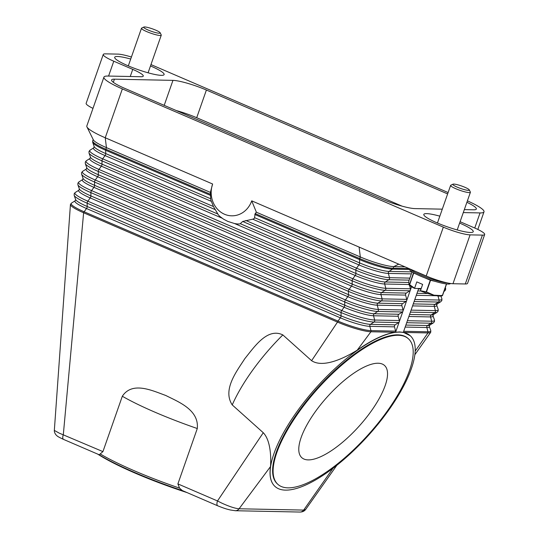 <?xml version="1.0" encoding="UTF-8"?>
<svg xmlns="http://www.w3.org/2000/svg" width="539" height="539" viewBox="0 0 539 539"><rect width="100%" height="100%" fill="white"/><g stroke="black" fill="none" stroke-linecap="round" stroke-linejoin="round"><path stroke-width="0.81" d="M448.111 192.544L150.967 64.586M108.575 76.06L113.783 61.21A20.947 3.167 -160.7 0 1 104.108 55.928A20.947 3.167 -160.7 0 1 103.252 54.473A20.947 3.167 -160.7 0 1 105.516 53.86L117.839 54.109A20.947 3.167 -160.7 0 1 129.501 56.454A20.947 3.167 -160.7 0 1 131.415 57.019M254.448 218.241L253.653 218.841A31.424 28.196 -88.8 0 0 254.448 218.241L255.19 213.565A29.436 26.418 -88.8 0 0 256.369 212.198L360.308 256.955A26.182 3.962 19.3 0 0 393.746 266.616L404.991 266.845M411.526 286.755L395.599 332.219L399.581 331.93L403.307 332.374L418.675 288.493M285.535 490.133A101.251 35.379 -48.1 0 1 275.092 486.528A101.251 35.379 -48.1 0 1 306.772 398.732A101.251 35.379 -48.1 0 1 399.797 332.118A101.251 35.379 -48.1 0 1 410.233 335.723A101.251 35.379 -48.1 0 1 378.56 423.519A101.251 35.379 -48.1 0 1 285.535 490.133M395.599 332.219L395.343 332.26C384.812 333.729 372.105 339.698 357.222 350.168L370.933 331.761L395.586 332.267A1.745 1.563 -88.8 0 0 395.626 331.128L394.481 326.85A1.745 1.563 91.2 0 1 395.181 324.849L398.631 322.551A1.745 1.563 -88.8 0 0 399.332 320.543L398.186 316.265A1.745 1.563 91.2 0 1 398.887 314.264L402.337 311.966A1.745 1.563 -88.8 0 0 403.044 309.959L401.892 305.68A1.745 1.563 91.2 0 1 402.593 303.673L406.049 301.375A1.745 1.563 -88.8 0 0 406.75 299.374L405.597 295.096A1.745 1.563 91.2 0 1 406.305 293.088L409.755 290.791A1.745 1.563 -88.8 0 0 410.455 288.789L409.552 285.414M275.031 486.474L274.971 486.421C270.666 482.452 269.17 475.849 270.497 466.599C271.218 457.375 270.632 440.336 263.275 432.729L232.235 404.917C222.243 389.663 236.816 371.155 244.881 358.576C254.199 347.116 267.324 327.314 282.847 334.921L311.603 360.692C322.807 368.11 343.175 358.859 357.222 350.168M410.233 335.723L403.529 332.428L427.939 332.927A26.182 3.962 19.3 0 0 430.688 332.314A26.182 3.962 19.3 0 0 430.769 332.159L430.749 330.535A25.818 3.908 19.3 0 1 427.979 331.795L426.834 327.517A1.745 1.563 91.2 0 1 427.535 325.509A23.062 3.49 19.3 0 0 429.731 325.172L429.307 326.391L430.749 330.535M311.603 360.692L337.495 322.1A26.182 3.962 19.3 0 0 370.933 331.761A1.745 1.563 -88.8 0 0 370.98 330.623L369.828 326.344A1.745 1.563 91.2 0 1 370.529 324.343L373.985 322.046A25.818 3.908 -160.7 0 1 341.019 312.519A1.745 0.721 -66.7 0 1 341.2 311.515A1.745 0.721 -66.7 0 1 341.719 310.518L344.084 307.25A1.745 0.721 113.3 0 0 344.596 306.253A1.745 0.721 113.3 0 0 344.785 305.249L344.724 301.934A1.745 0.721 -66.7 0 1 344.913 300.93A1.745 0.721 -66.7 0 1 345.425 299.927L347.79 296.666A1.745 0.721 113.3 0 0 348.302 295.668A1.745 0.721 113.3 0 0 348.49 294.665L348.43 291.35A1.745 0.721 -66.7 0 1 348.618 290.339A1.745 0.721 -66.7 0 1 349.131 289.342L351.495 286.081A1.745 0.721 113.3 0 0 352.014 285.084A1.745 0.721 113.3 0 0 352.203 284.073L352.135 280.765A1.745 0.721 -66.7 0 1 352.324 279.754A1.745 0.721 -66.7 0 1 352.836 278.757L355.208 275.496L234.586 223.55L227.842 221.421L223.544 219.178L220 216.537A31.424 28.196 -88.8 0 1 218.396 214.899L213.464 206.558L210.998 200.474A31.424 28.196 -88.8 0 1 210.769 199.43L210.419 194.283A29.436 26.418 91.2 0 1 210.378 192.389L212.622 184.008L105.24 137.768L122.353 88.908A36.659 5.545 -160.7 0 1 105.422 79.678A36.659 5.545 -160.7 0 1 103.926 77.124A36.659 5.545 -160.7 0 1 107.888 76.046L141.009 76.727A20.947 3.167 19.3 0 0 143.273 76.107A20.947 3.167 19.3 0 0 142.417 74.651A20.947 3.167 19.3 0 0 132.749 69.376L130.249 76.504M212.622 184.008A23.393 20.987 91.2 0 0 224.534 214.252A23.393 20.987 91.2 0 0 251.726 200.845L256.369 212.198M234.586 223.55L237.234 223.954A31.424 28.196 -88.8 0 0 237.672 223.968A31.424 28.196 -88.8 0 0 239.41 223.948L240.273 223.692L355.908 273.489L355.841 270.174L242.698 221.455L240.273 223.692M242.698 221.455L252.724 219.184L358.913 264.905A1.745 0.721 113.3 0 0 359.425 263.908A1.745 0.721 113.3 0 0 359.614 262.904L254.684 217.716M253.653 218.841L252.724 219.184M239.41 223.948L237.234 223.954M251.726 200.845L426.221 275.988A20.947 3.167 19.3 0 0 441.313 281.378A20.947 3.167 19.3 0 0 452.976 283.723L465.298 283.972A20.947 3.167 19.3 0 0 467.562 283.359L484.676 234.499A20.947 3.167 -160.7 0 1 482.412 235.112L465.298 283.972M70.468 204.362A26.182 3.962 19.3 0 0 70.434 204.517A26.182 3.962 19.3 0 0 83.626 212.777A1.745 0.721 -66.7 0 1 84.145 211.78A25.818 3.908 -160.7 0 1 71.498 203.102L70.468 204.362M103.926 77.124L86.819 125.985A36.659 5.545 19.3 0 0 86.947 126.928L93.375 139.891A26.182 3.962 19.3 0 0 106.439 147.632L210.378 192.389M102.929 451.615L122.319 396.246C132.385 380.952 152.564 390.755 165.729 395.458C178.308 401.845 199.167 409.707 197.287 428.525L177.897 483.901L179.521 488.105A101.251 15.314 -160.7 0 1 100.2 453.946L102.929 451.615L59.202 433.113L54.324 430.412C54.244 431.813 54.803 433.316 56.016 434.919C57.599 436.166 56.15 435.916 63.575 439.42A5.235 2.169 -66.7 0 1 63.568 439.42A5.235 2.169 -66.7 0 1 62.794 438.032A5.235 2.169 -66.7 0 1 62.773 437.169A5.235 2.169 -66.7 0 1 63.326 434.562L83.626 212.777L337.495 322.1A1.745 0.721 -66.7 0 1 338.014 321.103L84.145 211.78L86.51 208.512A23.062 3.49 -160.7 0 1 75.211 200.764L71.498 203.102M336.801 465.346L305.606 509.537L303.666 510.089L239.087 508.769C235.28 508.493 229.607 506.653 222.055 503.244L217.493 500.953L263.275 432.729M177.897 483.901L217.493 500.953A5.235 2.169 113.3 0 0 216.941 503.554A5.235 2.169 113.3 0 0 216.961 504.423A5.235 2.169 113.3 0 0 217.736 505.811A5.235 2.169 113.3 0 0 217.743 505.811A5.235 2.169 113.3 0 0 217.796 505.831M182.283 490.544L179.521 488.105M100.2 453.946L99.156 454.748M98.954 454.66A99.506 15.052 19.3 0 0 182.681 490.712M97.721 454.128A97.754 14.789 19.3 0 0 187.114 492.619M305.606 509.537C304.252 511.235 302.352 512.07 299.906 512.05L299.906 512.05A5.235 4.696 91.2 0 0 301.213 511.868A5.235 4.696 91.2 0 0 303.666 510.089L332.961 468.324M70.441 204.517L54.331 430.398M299.906 512.05L235.327 510.729A5.235 4.696 91.2 0 0 236.641 510.548A5.235 4.696 91.2 0 0 239.087 508.769L270.497 466.599M277.908 484.366L277.423 483.928A97.754 34.159 -48.1 0 1 308.005 399.156A97.754 34.159 -48.1 0 1 397.822 334.84A97.754 34.159 -48.1 0 1 407.902 338.324L408.394 338.762A97.754 34.159 -48.1 0 1 377.805 423.533A97.754 34.159 -48.1 0 1 287.994 487.849A97.754 34.159 -48.1 0 1 277.908 484.366A97.754 34.159 -48.1 0 1 308.497 399.594A97.754 34.159 -48.1 0 1 398.314 335.278A97.754 34.159 -48.1 0 1 408.394 338.762M378.102 363.232A61.938 21.641 -48.1 0 1 384.489 365.435A61.938 21.641 -48.1 0 1 365.112 419.147A61.938 21.641 -48.1 0 1 308.207 459.895A61.938 21.641 -48.1 0 1 301.82 457.692A61.938 21.641 -48.1 0 1 321.197 403.981A61.938 21.641 -48.1 0 1 378.102 363.232M415.151 351.165L427.939 332.927A1.745 1.563 -88.8 0 0 427.979 331.795L403.684 331.296M467.394 200.858A36.659 5.545 -160.7 0 1 482.499 209.294A36.659 5.545 -160.7 0 1 483.995 211.847A36.659 5.545 -160.7 0 1 480.04 212.925L474.751 228.024M86.947 126.928A36.659 5.545 19.3 0 0 88.315 128.531A36.659 5.545 19.3 0 0 105.24 137.768L106.439 147.632L105.873 149.263A26.182 3.962 -160.7 0 1 92.715 140.847L92.728 142.471A25.818 3.908 -160.7 0 0 105.684 150.266A1.745 0.721 -66.7 0 1 105.873 149.263L210.419 194.283M103.252 54.473L86.146 103.333A20.947 3.167 19.3 0 0 86.995 104.788A20.947 3.167 19.3 0 0 92.984 108.379M402 206.127L196.701 117.718A26.182 3.962 19.3 0 0 176.226 110.529M442.297 209.159L414.969 208.6A26.182 3.962 -160.7 0 1 381.531 198.938L124.745 88.362A26.182 3.962 -160.7 0 1 111.586 79.94A26.182 3.962 -160.7 0 1 114.416 79.172L172.958 80.372A26.182 3.962 -160.7 0 1 206.397 90.033L447.633 193.919M466.895 202.287A26.182 3.962 -160.7 0 1 476.341 209.031A26.182 3.962 -160.7 0 1 473.511 209.799L464.328 209.61M122.353 88.908L443.334 227.135L426.221 275.988M452.976 283.723L470.089 234.863A20.947 3.167 -160.7 0 1 458.419 232.518A20.947 3.167 -160.7 0 1 443.334 227.135M460.09 221.711L474.145 227.761A20.947 3.167 -160.7 0 1 483.82 233.037A20.947 3.167 -160.7 0 1 484.676 234.499M113.783 61.21L132.749 69.376M470.089 234.863L482.412 235.112M150.482 65.953A26.182 3.962 -160.7 0 1 164.112 74.577A26.182 3.962 -160.7 0 1 161.282 75.345A26.182 3.962 -160.7 0 1 132.816 67.712A26.182 3.962 -160.7 0 1 114.686 57.269A26.182 3.962 -160.7 0 1 117.515 56.494A26.182 3.962 -160.7 0 1 130.714 59.034M459.612 223.085A26.182 3.962 -160.7 0 1 473.242 231.703A26.182 3.962 -160.7 0 1 470.412 232.477A26.182 3.962 -160.7 0 1 441.94 224.844A26.182 3.962 -160.7 0 1 423.816 214.394A26.182 3.962 -160.7 0 1 426.639 213.626A26.182 3.962 -160.7 0 1 439.844 216.166M463.291 212.582L480.04 212.925M426.901 276.278A21.823 3.301 -160.7 0 1 416.041 271.602M450.476 283.487A21.823 3.301 -160.7 0 1 448.152 284.066A21.823 3.301 -160.7 0 1 424.422 277.706A21.823 3.301 -160.7 0 1 409.317 268.995L409.404 268.745M413.521 272.741L409.505 284.599A20.078 3.039 19.3 0 0 409.647 284.686L414.585 288.224L416.802 281.897L422.637 284.41L420.427 290.737L426.221 291.821A20.078 3.039 19.3 0 0 426.49 291.916L433.929 295.183L442.351 295.635A20.078 3.039 19.3 0 0 442.418 295.642A20.078 3.039 19.3 0 0 442.479 295.642L441.63 295.345M409.647 284.686L413.716 273.071A20.078 3.039 -160.7 0 1 413.575 272.983M413.716 273.071L416.162 274.122M424.975 277.915L430.29 280.206L426.221 291.821M426.49 291.916L430.56 280.293A20.078 3.039 -160.7 0 1 430.29 280.206M430.56 280.293L435.108 281.365M445.645 283.837L446.42 284.019L442.351 295.635M442.479 295.642L446.548 284.019A20.078 3.039 -160.7 0 1 446.487 284.019A20.078 3.039 -160.7 0 1 446.42 284.019M414.585 288.224L414.68 288.412A17.457 2.641 -160.7 0 1 409.027 284.922L408.798 281.19L412.059 271.865M442.088 295.83L440.801 296.046A17.457 2.641 -160.7 0 1 439.736 296.106A17.457 2.641 -160.7 0 1 433.929 295.183A17.457 2.641 -160.7 0 1 420.514 290.925L420.427 290.737M408.656 284.302L409.505 284.599M421.188 288.547L414.68 288.412M469.28 189.883L470.352 192.039A10.477 1.583 -160.7 0 1 470.392 192.308A10.477 1.583 -160.7 0 1 469.26 192.618A10.477 1.583 -160.7 0 1 457.867 189.566A10.477 1.583 -160.7 0 1 450.617 185.389A10.477 1.583 -160.7 0 1 450.813 185.2L453.003 184.176A8.725 1.321 -160.7 0 1 453.777 184.082A8.725 1.321 -160.7 0 1 462.651 186.386A8.725 1.321 -160.7 0 1 469.28 189.883A8.725 1.321 -160.7 0 1 468.371 190.361A8.725 1.321 -160.7 0 1 458.278 187.579A8.725 1.321 -160.7 0 1 453.003 184.176M447.619 282.975A21.823 3.301 -160.7 0 1 426.693 277.383A21.823 3.301 -160.7 0 1 410.166 269.076M160.15 32.751L161.222 34.914A10.477 1.583 -160.7 0 1 161.262 35.183A10.477 1.583 -160.7 0 1 160.13 35.493A10.477 1.583 -160.7 0 1 148.744 32.434A10.477 1.583 -160.7 0 1 141.487 28.257A10.477 1.583 -160.7 0 1 141.69 28.068L143.873 27.051A8.725 1.321 -160.7 0 1 144.654 26.95A8.725 1.321 -160.7 0 1 153.527 29.261A8.725 1.321 -160.7 0 1 160.15 32.751A8.725 1.321 -160.7 0 1 159.241 33.236A8.725 1.321 -160.7 0 1 149.148 30.454A8.725 1.321 -160.7 0 1 143.873 27.051M398.631 322.551L373.985 322.046A1.745 1.563 -88.8 0 0 374.686 320.038A25.818 3.908 -160.7 0 1 341.719 310.518L87.85 201.195L90.215 197.928A23.062 3.49 -160.7 0 1 78.916 190.179L75.204 192.517A25.818 3.908 -160.7 0 0 87.85 201.195A1.745 0.721 -66.7 0 0 87.338 202.192A1.745 0.721 -66.7 0 0 87.15 203.196A25.818 3.908 -160.7 0 1 74.193 195.401L74.18 193.77L75.204 192.517M395.626 331.128L370.98 330.623A25.818 3.908 -160.7 0 1 338.014 321.103L340.378 317.835A1.745 0.721 113.3 0 0 340.891 316.838A1.745 0.721 113.3 0 0 341.079 315.834L341.019 312.519L87.15 203.196L87.21 206.511A23.062 3.49 -160.7 0 1 75.635 199.545L74.193 195.401M399.332 320.543L374.686 320.038L373.534 315.76A23.062 3.49 -160.7 0 1 344.084 307.25L90.215 197.928A1.745 0.721 113.3 0 0 90.727 196.93A1.745 0.721 113.3 0 0 90.916 195.927A23.062 3.49 -160.7 0 1 79.348 188.96L77.899 184.816A25.818 3.908 -160.7 0 0 90.855 192.612A1.745 0.721 -66.7 0 1 91.044 191.608A1.745 0.721 -66.7 0 1 91.556 190.604A25.818 3.908 -160.7 0 1 78.91 181.926L82.629 179.588A23.062 3.49 -160.7 0 0 93.921 187.343A1.745 0.721 113.3 0 0 94.44 186.346A1.745 0.721 113.3 0 0 94.621 185.342A23.062 3.49 -160.7 0 1 83.053 178.375L81.611 174.225A25.818 3.908 -160.7 0 0 94.561 182.027A1.745 0.721 -66.7 0 1 94.749 181.023A1.745 0.721 -66.7 0 1 95.262 180.019A25.818 3.908 -160.7 0 1 82.622 171.341L86.334 169.003A23.062 3.49 -160.7 0 0 97.633 176.758A1.745 0.721 113.3 0 0 98.145 175.761A1.745 0.721 113.3 0 0 98.334 174.751A23.062 3.49 -160.7 0 1 86.759 167.784L85.317 163.64A25.818 3.908 -160.7 0 0 98.266 171.442A1.745 0.721 -66.7 0 1 98.455 170.432A1.745 0.721 -66.7 0 1 98.974 169.435A25.818 3.908 -160.7 0 1 86.328 160.757L90.04 158.419A23.062 3.49 -160.7 0 0 101.339 166.174A1.745 0.721 113.3 0 0 101.851 165.17A1.745 0.721 113.3 0 0 102.039 164.166A23.062 3.49 -160.7 0 1 90.464 157.199L89.023 153.056A25.818 3.908 -160.7 0 0 101.979 160.851A1.745 0.721 -66.7 0 1 102.161 159.847A1.745 0.721 -66.7 0 1 102.68 158.85A25.818 3.908 -160.7 0 1 90.033 150.172L93.746 147.834A23.062 3.49 -160.7 0 0 105.044 155.582A1.745 0.721 113.3 0 0 105.556 154.585A1.745 0.721 113.3 0 0 105.745 153.581A23.062 3.49 -160.7 0 1 94.177 146.615L92.728 142.471M398.739 264.157L393.746 266.616L393.18 268.247L408.993 268.57M232.235 404.917A101.251 35.379 -48.1 0 1 282.847 334.921M444.702 289.295A25.818 3.908 19.3 0 0 445.578 288.19L445.335 287.489M418.513 288.951L421.033 289.005M417.813 290.959L420.75 291.02M443.995 291.303A25.818 3.908 19.3 0 0 444.567 291.073L443.941 291.471M414.1 301.544L438.402 302.042A1.745 1.563 -88.8 0 0 439.103 300.034L438.005 295.965M414.808 299.536L439.103 300.034A25.818 3.908 19.3 0 0 441.872 298.774L440.915 296.026M416.283 295.311L436.516 295.729M416.984 293.31L427.946 293.533M412.578 305.896L434.245 306.341A1.745 1.563 91.2 0 1 434.946 304.34A23.062 3.49 19.3 0 0 437.142 303.996L436.718 305.215L438.16 309.359A25.818 3.908 19.3 0 1 435.397 310.619L434.245 306.341A23.062 3.49 19.3 0 0 436.718 305.215M413.278 303.895L434.946 304.34L438.402 302.042A25.818 3.908 19.3 0 0 440.862 301.658L437.142 303.996M410.395 312.128L434.69 312.627A1.745 1.563 -88.8 0 0 435.397 310.619L411.095 310.127M408.872 316.487L430.54 316.932A1.745 1.563 91.2 0 1 431.24 314.924A23.062 3.49 19.3 0 0 433.437 314.587L433.012 315.8L434.454 319.95A25.818 3.908 19.3 0 1 431.685 321.21L430.54 316.932A23.062 3.49 19.3 0 0 433.012 315.8M409.573 314.48L431.24 314.924L434.69 312.627A25.818 3.908 19.3 0 0 437.149 312.249L433.437 314.587M406.689 322.713L430.984 323.211A1.745 1.563 -88.8 0 0 431.685 321.21L407.39 320.712M405.166 327.072L426.834 327.517A23.062 3.49 19.3 0 0 429.307 326.391M405.867 325.064L427.535 325.509L430.984 323.211A25.818 3.908 19.3 0 0 433.444 322.834L429.731 325.172M213.464 206.558L102.68 158.85L105.044 155.582L211.227 201.31M210.675 198.77L105.745 153.581L105.684 150.266L210.466 195.387M410.455 288.789L385.809 288.284L384.657 284.006A1.745 1.563 91.2 0 1 385.358 281.998L388.814 279.701A25.818 3.908 -160.7 0 1 355.841 270.174A1.745 0.721 -66.7 0 1 356.03 269.17A1.745 0.721 -66.7 0 1 356.548 268.173L245.764 220.464M359.109 247.091L360.308 256.955L359.742 258.585L255.19 213.565M409.869 278.111L389.515 277.7L388.363 273.414A1.745 1.563 91.2 0 1 389.07 271.413A23.062 3.49 -160.7 0 1 359.614 262.904L359.553 259.589L254.772 214.468M359.553 259.589A1.745 0.721 -66.7 0 1 359.742 258.585A26.182 3.962 -160.7 0 0 393.18 268.247A1.745 1.563 -88.8 0 1 392.52 269.116A25.818 3.908 -160.7 0 1 359.553 259.589M409.168 280.118L388.814 279.701A1.745 1.563 -88.8 0 0 389.515 277.7A25.818 3.908 -160.7 0 1 356.548 268.173L358.913 264.905A23.062 3.49 -160.7 0 0 388.363 273.414L411.351 273.886M408.71 284.498L384.657 284.006A23.062 3.49 -160.7 0 1 355.208 275.496A1.745 0.721 113.3 0 0 355.72 274.492A1.745 0.721 113.3 0 0 355.908 273.489A23.062 3.49 -160.7 0 0 385.358 281.998L408.65 282.476M412.052 271.885L389.07 271.413L392.52 269.116L409.35 269.46M406.75 299.374L382.097 298.869L380.952 294.59A1.745 1.563 91.2 0 1 381.652 292.583L385.102 290.285A1.745 1.563 -88.8 0 0 385.809 288.284A25.818 3.908 -160.7 0 1 352.836 278.757L98.974 169.435L101.339 166.174L221.953 218.113M217.675 213.963L102.039 164.166L101.979 160.851L215.122 209.577M403.044 309.959L378.391 309.453L377.246 305.175A1.745 1.563 91.2 0 1 377.947 303.167L381.396 300.87A1.745 1.563 -88.8 0 0 382.097 298.869A25.818 3.908 -160.7 0 1 349.131 289.342L95.262 180.019L97.633 176.758L351.495 286.081A23.062 3.49 -160.7 0 0 380.952 294.59L405.597 295.096M406.305 293.088L381.652 292.583A23.062 3.49 -160.7 0 1 352.203 284.073L98.334 174.751L98.266 171.442L352.135 280.765A25.818 3.908 -160.7 0 0 385.102 290.285L409.755 290.791M398.186 316.265L373.534 315.76A1.745 1.563 91.2 0 1 374.241 313.759L377.691 311.461A1.745 1.563 -88.8 0 0 378.391 309.453A25.818 3.908 -160.7 0 1 345.425 299.927L91.556 190.604L93.921 187.343L347.79 296.666A23.062 3.49 -160.7 0 0 377.246 305.175L401.892 305.68M402.593 303.673L377.947 303.167A23.062 3.49 -160.7 0 1 348.49 294.665L94.621 185.342L94.561 182.027L348.43 291.35A25.818 3.908 -160.7 0 0 381.396 300.87L406.049 301.375M398.887 314.264L374.241 313.759A23.062 3.49 -160.7 0 1 344.785 305.249L90.916 195.927L90.855 192.612L344.724 301.934A25.818 3.908 -160.7 0 0 377.691 311.461L402.337 311.966M394.481 326.85L369.828 326.344A23.062 3.49 -160.7 0 1 340.378 317.835L86.51 208.512A1.745 0.721 113.3 0 0 87.022 207.515A1.745 0.721 113.3 0 0 87.21 206.511L341.079 315.834A23.062 3.49 -160.7 0 0 370.529 324.343L395.181 324.849M217.743 505.811C225.74 509.032 227.337 509.193 230.22 509.961L235.327 510.723A5.235 4.696 91.2 0 1 235.159 510.723M122.319 396.246A101.251 15.314 19.3 0 0 197.287 428.525M206.397 90.033L196.701 117.718M172.958 80.372L164.206 105.354M114.416 79.172L113.318 82.305M444.567 291.073L445.598 289.814L445.578 288.19M440.862 301.658L441.886 300.398L441.872 298.774M437.149 312.249L438.18 310.99L438.16 309.359M433.444 322.834L434.474 321.574L434.454 319.95M93.746 147.834L94.177 146.615M90.04 158.419L90.464 157.199M90.033 150.172L89.002 151.432L89.023 153.056M86.334 169.003L86.759 167.784M86.328 160.757L85.297 162.017L85.317 163.64M82.629 179.588L83.053 178.375M82.622 171.341L81.591 172.601L81.611 174.225M78.916 190.179L79.348 188.96M78.91 181.926L77.885 183.186L77.899 184.816M75.211 200.764L75.635 199.545M93.18 139.507L92.715 140.847M99.297 454.801L63.568 439.42M414.814 354.803L430.688 332.314M217.736 505.811L182.007 490.423M483.995 211.847L477.83 229.446M470.392 192.308L457.213 229.937M450.617 185.389L437.439 223.018M141.487 28.257L128.316 65.886M161.262 35.183L148.084 72.805"/></g></svg>
